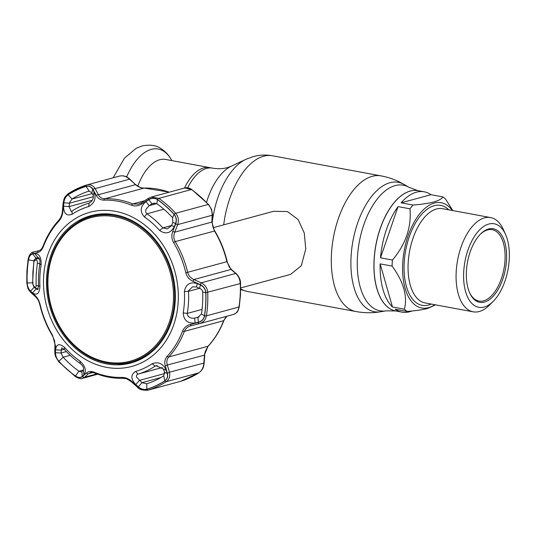 <?xml version="1.0" encoding="UTF-8"?>
<svg xmlns="http://www.w3.org/2000/svg" width="536" height="536" viewBox="0 0 536 536"><rect width="100%" height="100%" fill="white"/><g stroke="black" fill="none" stroke-linecap="round" stroke-linejoin="round"><path stroke-width="0.8" d="M410.295 191.064A61.171 31.544 100.5 0 0 374.818 252.423A61.171 31.544 100.5 0 0 395.823 310.981A61.171 31.544 -79.5 0 1 374.818 252.423A61.171 31.544 -79.5 0 1 410.295 191.064A61.171 31.544 -79.5 0 1 418.087 190.675A61.171 31.544 100.5 0 0 410.295 191.064M184.485 188.042A45.922 23.678 -79.5 0 1 203.767 167.889A45.922 23.678 -79.5 0 1 209.616 167.601A45.922 23.678 100.5 0 0 203.767 167.889A45.922 23.678 100.5 0 0 184.485 188.042M240.657 287.946L290.559 274.392L301.292 265.742L305.755 248.979L304.274 233.06L298.163 219.586L287.417 211.546L273.434 211.331L213.234 227.679M416.412 192.196A61.171 31.544 100.5 0 0 401.109 202.816L413.042 205.02C421.363 204.397 428.224 203.399 433.631 202.012C438.676 200.558 441.765 198.856 442.91 196.906L430.978 194.702A61.171 31.544 100.5 0 0 424.204 191.808A61.171 31.544 100.5 0 0 416.412 192.196M435.527 304.85L427.681 308.421C422.274 309.801 415.413 310.806 407.092 311.429L395.159 309.218A61.171 31.544 100.5 0 0 401.94 312.113A61.171 31.544 100.5 0 0 409.732 311.724A61.171 31.544 100.5 0 0 411.943 310.987M407.092 311.429A61.171 31.544 -79.5 0 1 404.385 309.185C407.715 296.24 403.615 281.876 392.091 266.084L380.158 263.873A61.171 31.544 100.5 0 0 392.459 306.974L404.385 309.185M392.091 266.084A61.171 31.544 -79.5 0 1 392.426 260.04C405.672 244.403 411.527 227.331 410 208.826L398.067 206.615A61.171 31.544 100.5 0 0 380.5 257.829L392.426 260.04M410 208.826A61.171 31.544 -79.5 0 1 413.042 205.02M434.817 304.723A53.546 27.611 -79.5 0 1 428.498 307.671A53.546 27.611 -79.5 0 1 402.724 263.149A53.546 27.611 -79.5 0 1 434.348 203.044A53.546 27.611 -79.5 0 1 452.257 210.481M493.267 301.299L489.549 305.038A47.918 24.71 -79.5 0 1 479.271 311.517A47.918 24.71 -79.5 0 1 473.167 311.818A47.918 24.71 -79.5 0 1 456.712 265.943A47.918 24.71 -79.5 0 1 484.504 217.877A47.918 24.71 -79.5 0 1 490.608 217.576A47.918 24.71 -79.5 0 1 503.478 229.77L505.609 234.587A42.478 21.902 -79.5 0 1 493.267 301.299A42.478 21.902 -79.5 0 1 484.155 307.048A42.478 21.902 -79.5 0 1 463.714 271.732A42.478 21.902 -79.5 0 1 488.798 224.048A42.478 21.902 -79.5 0 1 505.609 234.587M488.517 229.013A37.393 19.283 -79.5 0 1 506.52 260.101A37.393 19.283 -79.5 0 1 484.437 302.076A37.393 19.283 -79.5 0 1 469.63 292.797A37.393 19.283 -79.5 0 1 480.504 234.071A37.393 19.283 -79.5 0 1 488.517 229.013M480.129 234.453A36.307 18.72 -79.5 0 1 487.546 229.91A36.307 18.72 -79.5 0 1 492.169 229.676A36.307 18.72 -79.5 0 1 504.631 264.429A36.307 18.72 -79.5 0 1 483.579 300.843A36.307 18.72 -79.5 0 1 478.95 301.071A36.307 18.72 -79.5 0 1 469.422 292.308M398.067 206.615L380.5 257.829M430.978 194.702L401.109 202.816M442.91 196.906A61.171 31.544 -79.5 0 1 445.61 199.151L452.799 210.581M380.158 263.873L392.459 306.974M187.694 187.814A45.922 23.678 -79.5 0 1 206.608 168.418A45.922 23.678 -79.5 0 1 212.457 168.123L165.57 159.447A45.922 23.678 100.5 0 0 159.721 159.735A45.922 23.678 100.5 0 0 137.819 186.106M106.651 362.061A74.39 61.861 -105.2 0 0 173.383 300.984A74.39 61.861 -105.2 0 0 114.778 216.712A74.39 61.861 -105.2 0 0 48.039 277.789A74.39 61.861 -105.2 0 0 106.651 362.061M115.119 215.707A75.328 62.645 74.8 0 1 174.106 286.928A75.328 62.645 74.8 0 1 130.751 362.001A75.328 62.645 74.8 0 1 106.892 362.906A75.328 62.645 74.8 0 1 47.905 291.685A75.328 62.645 74.8 0 1 91.261 216.611A75.328 62.645 74.8 0 1 115.119 215.707M130.751 362.001L133.183 361.344A75.328 62.645 -105.2 0 0 150.375 353.09M112.694 214.367A75.328 62.645 -105.2 0 0 93.693 215.948L91.261 216.611M200.444 285.005L199.519 288.341L196.41 286.941L192.498 286.854L188.518 290.773L188.498 291.323A88.943 73.968 74.8 0 1 188.491 302.485A88.943 73.968 74.8 0 1 187.265 313.413L187.218 313.949C188.062 317.252 190.548 318.639 194.669 318.109L195.131 322.994C187.654 323.63 183.674 320.26 183.198 312.897A85.72 71.288 -105.2 0 0 184.384 302.358A85.72 71.288 -105.2 0 0 184.391 291.604C185.69 284.207 190.005 281.534 197.335 283.584L200.444 285.005C203.66 286.572 205.429 289.132 205.757 292.669A105.867 88.038 74.8 0 1 205.67 304.327A105.867 88.038 74.8 0 1 204.464 315.778C203.74 319.168 201.71 321.312 198.367 322.21L195.131 322.994M79.971 361.097C85.405 366.155 86.698 370.771 83.864 374.952L82.236 376.433C80.467 377.913 78.216 377.766 75.489 375.997A105.867 88.038 74.8 0 1 58.88 361.257C56.628 358.591 55.496 355.737 55.489 352.695L55.536 349.8C56.441 343.904 59.483 343.141 64.668 347.509A85.72 71.288 -105.2 0 0 79.971 361.097L80.159 363.428A88.943 73.968 74.8 0 1 64.28 349.331L61.687 347.837L60.997 353.03L55.489 352.695M146.871 389.21C143.923 389.933 141.082 389.136 138.342 386.818L135.742 384.553C130.617 378.898 130.603 374.517 135.709 371.415A85.72 71.288 -105.2 0 0 152.204 363.71C158.542 361.472 163.232 363.669 166.281 370.296L167.165 373.364C167.996 376.573 167.199 379.073 164.766 380.855A105.867 88.038 74.8 0 1 146.871 389.21L146.737 383.756A100.56 83.629 -105.2 0 0 163.741 375.816L164.452 372.178L163.554 369.116L156.07 365.713L155.105 366.142A88.943 73.968 74.8 0 1 137.987 374.135C136.546 374.671 136.131 375.729 136.727 377.31L141.986 382.664L146.63 383.789M178.193 301.788A79.871 66.424 74.8 0 1 106.543 367.361A79.871 66.424 74.8 0 1 43.617 276.877A79.871 66.424 74.8 0 1 115.267 211.305A79.871 66.424 74.8 0 1 178.193 301.788M34.713 253.488C39.302 253.642 41.433 257.508 41.118 265.086A85.72 71.288 -105.2 0 0 39.939 275.625A85.72 71.288 -105.2 0 0 39.932 286.378C39.416 293.56 36.944 295.738 32.508 292.897L30.585 291.155C28.596 289.252 27.463 286.526 27.202 282.968A105.867 88.038 74.8 0 1 27.289 271.31A105.867 88.038 74.8 0 1 28.488 259.86C29.152 256.489 30.545 254.52 32.669 253.95L34.713 253.488L37.962 257.615L35.919 258.064L32.669 253.95M58.813 221.214A89.619 74.531 -105.2 0 0 43.423 246.446C42.009 249.93 40.086 251.967 37.654 252.55L32.83 253.635C30.579 254.245 29.118 256.309 28.435 259.833A105.954 88.118 -105.2 0 0 27.229 271.29A105.954 88.118 -105.2 0 0 27.142 282.954C27.423 286.7 28.609 289.561 30.706 291.55L35.249 295.638C37.533 297.748 39.175 300.776 40.167 304.729A89.619 74.531 -105.2 0 0 52.448 335.08L55.429 345.512L55.302 352.32C55.315 355.542 56.494 358.544 58.853 361.311A105.954 88.118 -105.2 0 0 75.476 376.071C78.343 377.927 80.702 378.074 82.557 376.513L86.403 373.009C88.38 371.267 91.026 371.026 94.349 372.279A89.619 74.531 -105.2 0 0 122.02 377.398C125.498 377.411 128.781 378.751 131.876 381.424L137.96 386.771C140.861 389.216 143.849 390.054 146.918 389.29A105.954 88.118 -105.2 0 0 164.827 380.928C167.386 379.053 168.224 376.426 167.333 373.056L165.256 365.84C164.244 362.175 164.887 358.999 167.178 356.313A89.619 74.531 -105.2 0 0 182.568 331.087C184.062 327.576 186.722 325.345 190.541 324.38L198.146 322.538C201.683 321.58 203.821 319.335 204.564 315.791A105.954 88.118 -105.2 0 0 205.764 304.334A105.954 88.118 -105.2 0 0 205.858 292.669C205.509 288.944 203.647 286.264 200.27 284.629L192.953 281.293C189.268 279.564 186.89 276.73 185.825 272.797A89.619 74.531 -105.2 0 0 173.543 242.453C171.594 238.922 171.339 235.25 172.773 231.418L175.674 223.86C176.947 220.283 176.438 217.1 174.146 214.313A105.954 88.118 -105.2 0 0 157.524 199.553C154.589 197.717 151.554 197.75 148.425 199.66L141.799 203.921C138.422 206.038 135.039 206.481 131.642 205.255A89.619 74.531 -105.2 0 0 103.971 200.129C100.574 200.102 98.021 198.555 96.326 195.506L93.016 189.409C91.395 186.615 89.083 185.59 86.082 186.334A105.954 88.118 -105.2 0 0 68.166 194.702C65.546 196.591 64.039 199.399 63.643 203.124L62.947 211.09C62.558 215.13 61.178 218.507 58.813 221.214A1.816 0.891 -137.4 0 1 58.793 220.249C52.126 227.525 46.92 236.061 43.155 245.87C42.089 248.55 40.662 250.178 38.88 250.748L38.894 250.741M91.83 192.739L89.003 191.124A100.56 83.629 -105.2 0 0 71.998 199.064L69.62 202.407L69.077 206.608L71.188 211.472L72.005 211.084A88.943 73.968 74.8 0 1 89.117 203.09C92.252 201.382 93.619 198.789 93.224 195.332L91.83 192.739L92.695 189.342L94.095 191.928L93.224 195.332M174.307 226.688C170.515 233.368 165.631 234.627 159.654 230.473A85.72 71.288 -105.2 0 0 144.351 216.886C139.708 211.613 140.251 206.501 145.973 201.536L149.169 205.683L146.127 209.127C145.33 211.124 145.604 212.685 146.951 213.797A88.943 73.968 74.8 0 1 162.83 227.894L167.353 228.865L171.58 225.582L172.827 222.373L175.547 223.465L174.307 226.688L171.58 225.582M66.343 351.576L60.997 353.03L63.161 357.197A100.56 83.629 -105.2 0 0 78.933 371.207L81.251 371.917L81.834 371.535L82.236 376.433M36.495 289.125L37.547 289.574L38.605 285.902A88.943 73.968 74.8 0 1 38.619 274.74A88.943 73.968 74.8 0 1 39.845 263.812C40.187 259.98 39.563 257.91 37.962 257.615M175.218 301.232A76.333 63.483 -105.2 0 0 92.507 215.258A76.333 63.483 -105.2 0 0 46.592 277.427A76.333 63.483 -105.2 0 0 132.506 362.537A76.333 63.483 -105.2 0 0 175.218 301.232M93.981 214.929A76.239 63.402 -105.2 0 0 77.526 222.554M115.897 363.823A76.239 63.402 -105.2 0 0 133.946 362.075M34.297 287.062L30.585 291.155M35.919 258.064L34.666 259.464M32.508 292.897L36.22 288.783M55.536 349.8L61.05 350.149L64.233 349.284M83.864 374.952L83.455 370.041C84.159 368.105 83.053 365.9 80.159 363.428M81.834 371.535L83.455 370.041M172.827 222.373L172.585 217.683A100.56 83.629 -105.2 0 0 156.807 203.673L153.47 203.238L151.983 203.868L148.8 199.72C151.789 197.911 154.676 197.885 157.47 199.64A105.867 88.038 74.8 0 1 174.073 214.38C176.264 217.06 176.753 220.088 175.547 223.465M154.938 203.064L151.983 203.868L149.169 205.683L156.74 203.626M145.973 201.536L148.8 199.72M94.095 191.928C96.339 198.374 94.51 203.251 88.614 206.568A85.72 71.288 -105.2 0 0 72.119 214.273C66.571 216.296 63.724 213.603 63.563 206.193L69.077 206.608L92.272 200.31M93.391 196.699L69.372 203.224L63.871 202.796C64.253 199.251 65.694 196.585 68.186 194.782A105.867 88.038 74.8 0 1 86.088 186.428C88.969 185.724 91.167 186.696 92.695 189.342M63.563 206.193L63.871 202.796M138.342 386.818L141.986 382.664L160.941 377.518M164.854 373.485L139.4 380.393L135.742 384.553M163.554 369.116L166.281 370.296M167.165 373.364L164.452 372.178M226.949 316.22L225.241 317.942L223.887 320.508A1.816 0.663 -159.1 0 1 223.599 320.722L226.855 316.247M141.598 202.735A1.816 0.429 57 0 0 141.517 202.755L148.124 198.481A1.816 0.415 57.1 0 1 148.197 198.461L151.259 197.067L158.87 198.36A107.1 89.063 74.8 0 1 175.667 213.274C178.401 216.578 179.071 220.356 177.664 224.624L174.743 232.168C173.409 235.425 173.564 238.574 175.218 241.615A90.758 75.476 74.8 0 1 187.654 272.348C188.598 275.725 190.682 278.117 193.911 279.531L201.221 282.834C205.161 284.844 207.325 288.053 207.72 292.475A107.1 89.063 74.8 0 1 206.414 315.851C205.549 320.052 203.057 322.712 198.93 323.824L191.332 325.64A1.816 0.476 -103.4 0 1 191.325 325.647L191.017 325.721M204.564 315.791A1.816 0.476 -171.2 0 0 206.414 315.851L238.969 307.007C238.158 311.195 236.302 313.681 233.415 314.465L198.93 323.824A1.816 0.462 -103.4 0 1 198.923 323.831L191.325 325.647C187.989 326.458 185.664 328.367 184.357 331.375A90.758 75.476 74.8 0 1 168.773 356.929C166.823 359.247 166.341 361.947 167.319 365.009L169.416 372.212C170.354 376.312 169.302 379.468 166.254 381.686A107.1 89.063 74.8 0 1 148.144 390.141L180.699 381.297A107.1 89.063 -105.2 0 0 198.809 372.842C201.898 370.637 203.593 367.307 203.894 362.845L204.451 354.926L208.015 346.269A90.758 75.476 -105.2 0 0 223.599 320.722L184.357 331.375A1.816 0.663 -159.1 0 1 182.568 331.087M233.642 314.404L233.642 314.404C237.642 312.207 237.475 312.669 239.25 306.806A1.816 0.476 -171.2 0 1 238.969 307.007A107.1 89.063 -105.2 0 0 240.182 295.423A107.1 89.063 -105.2 0 0 240.275 283.638C239.954 279.223 238.426 275.839 235.706 273.467A1.816 1.166 -49 0 1 236.275 273.668L231.612 269.635C228.932 266.338 229.864 268.998 227.19 261.601C224.604 250.667 220.47 240.456 214.789 230.962C213.254 228.671 212.39 225.542 212.202 221.569L212.477 214.742L211.553 209.375L208.571 204.471L191.774 189.55C189.516 187.922 187.205 187.386 184.84 187.948L151.259 197.067L148.124 198.481A1.816 0.415 57.1 0 0 148.425 199.66M200.27 284.629L201.221 282.834L235.706 273.467L231.05 269.44L226.895 261.695A90.758 75.476 -105.2 0 0 214.46 230.956L211.881 222.078A1.816 0.945 2.4 0 0 212.202 221.569M172.773 231.418L174.743 232.168L211.881 222.078L212.149 215.258C212.323 211.331 211.017 207.72 208.223 204.437A107.1 89.063 -105.2 0 0 191.419 189.516L184.84 187.948M62.947 211.09L62.404 211.244L63.081 203.285C64.32 198.045 63.563 197.911 68.4 193.516A1.816 0.978 57.4 0 1 68.548 193.449A107.1 89.063 74.8 0 1 86.658 184.994C90.229 184.096 93.05 185.315 95.127 188.639L98.416 194.742C99.73 197.369 101.847 198.709 104.761 198.755A90.758 75.476 74.8 0 1 132.787 203.941L138.382 204.176L140.834 203.184M169.188 192.196A90.758 75.476 -105.2 0 0 144.003 188.096C141.042 188.089 138.221 186.937 135.548 184.659L129.766 179.104C126.844 176.317 123.414 175.305 119.481 176.076L86.966 184.907M68.166 194.702A1.816 0.978 57.4 0 1 68.4 193.516L86.638 185A1.816 1.005 72.7 0 1 86.658 184.994L86.638 185A1.816 1.005 72.7 0 0 86.082 186.334M96.326 195.506A1.816 0.931 151.5 0 1 98.416 194.742L135.548 184.659L129.612 179.272C126.308 176.284 122.838 175.245 119.213 176.156M37.654 252.55A1.816 1.434 -102.4 0 1 38.672 250.794L38.873 250.748M32.83 253.635A1.816 1.441 -102.4 0 1 33.855 251.86L39.068 250.687M82.557 376.513A1.816 1.394 47.3 0 0 84.588 377.223L82.47 378.362L97.693 374.222M90.376 372.6L88.406 373.699L84.588 377.223L96.808 373.9M223.887 320.508C220.122 330.317 214.916 338.859 208.249 346.129C205.523 350.383 204.35 353.365 204.739 355.08L167.319 365.009A1.816 0.677 -16.1 0 1 165.256 365.84M204.739 355.08L204.183 363.006L169.416 372.212A1.816 0.683 -16.4 0 1 167.333 373.056M93.016 189.409A1.816 0.938 151.8 0 1 95.127 188.639L129.766 179.104M175.674 223.86L177.664 224.624L212.149 215.258A1.816 0.958 2.1 0 0 212.477 214.742M192.953 281.293L193.911 279.531L231.05 269.44A1.816 1.159 -49.3 0 1 231.612 269.635M190.984 325.734L191.325 325.647A1.816 0.476 -103.4 0 1 190.541 324.38M199.258 323.744L198.923 323.831A1.816 0.462 -103.4 0 1 198.146 322.538M138.375 204.176L141.517 202.755A1.816 0.429 57 0 0 141.799 203.921M63.081 203.285L63.643 203.124M30.706 291.55A1.816 1.199 132 0 0 30.961 292.629L35.503 296.696C38.036 299.584 38.619 300.361 39.852 304.776C42.438 315.711 46.572 325.928 52.253 335.422C55.543 342.879 54.33 339.717 54.933 344.815L54.793 351.609C54.927 354.189 55.255 355.964 55.791 356.942L58.779 361.827L75.583 376.741C79.154 378.637 81.445 379.173 82.47 378.356M35.249 295.638A1.816 1.193 131.7 0 0 35.503 296.696M55.429 345.512A1.816 0.985 -178.6 0 1 54.933 344.815M55.302 352.32A1.816 0.992 -178.9 0 1 54.793 351.609M86.403 373.009A1.816 1.387 47.5 0 0 88.406 373.699L92.748 372.527M131.876 381.424L131.447 381.88L137.518 387.233C138.904 389.391 142.355 390.389 147.869 390.221M137.96 386.771L137.518 387.233M196.41 286.941L197.335 283.584M198.367 322.21L197.898 317.339L201.449 313.995A100.56 83.629 -105.2 0 0 202.682 292.053C202.508 290.291 201.456 289.051 199.519 288.341M199.111 316.903L194.669 318.109L198.22 317.252M34.706 260.409L33.942 261.715L32.884 272.395L32.736 283.31L33.319 285.273L34.766 287.162C35.503 287.953 35.946 287.49 36.093 285.788L36.187 274.218L37.366 262.935C37.426 261.072 37.058 260.127 36.281 260.107L34.706 260.409A1.816 1.662 -100.7 0 1 35.932 258.687A513.428 105.873 -176.8 0 1 38.786 257.863L35.818 258.721L37.5 258.392L39.651 259.404M36.281 260.107A1.816 1.655 -100.6 0 1 37.5 258.392A510.366 105.237 -176.8 0 1 38.907 257.977M34.766 287.162A1.816 1.447 -37.6 0 0 35.001 288.113L33.554 286.224L32.596 283.222L33.808 261.481A1.816 0.509 8.2 0 0 33.942 261.715M37.366 262.935A1.816 0.536 8.9 0 0 39.878 263.565M36.093 285.788L38.599 285.795M33.554 286.224A1.816 1.447 -37.5 0 1 33.319 285.273M386.201 310.833A63.871 32.931 -79.5 0 1 357.552 255.484A63.871 32.931 -79.5 0 1 395.159 185.597A63.871 32.931 -79.5 0 1 409.048 187.372L404.245 184.545A65.807 33.929 -79.5 0 0 389.927 182.722A65.807 33.929 -79.5 0 0 351.187 254.721A65.807 33.929 -79.5 0 0 380.701 311.751L386.201 310.833L395.736 310.96A61.171 31.544 -79.5 0 1 374.731 252.409A61.171 31.544 -79.5 0 1 410.214 191.05A61.171 31.544 -79.5 0 1 418.006 190.662A61.171 31.544 -79.5 0 1 418.047 190.669M380.701 311.751C372.42 313.118 364.152 313.044 355.897 311.53A68.977 35.57 -79.5 0 1 332.213 245.501A68.977 35.57 -79.5 0 1 372.219 176.31A68.977 35.57 -79.5 0 1 381.002 175.875L272.422 155.782A68.977 35.57 -79.5 0 0 263.638 156.217A68.977 35.57 -79.5 0 0 223.7 224.839M355.897 311.53L247.317 291.43A68.977 35.57 -79.5 0 1 240.657 288.817M212.202 222.467A64.601 33.312 -79.5 0 1 245.749 159.386L253.287 156.606C259.578 154.891 265.957 154.616 272.422 155.782M206.541 202.306A54.679 28.194 -79.5 0 1 231.324 166.18L245.749 159.386M395.776 310.974A61.171 31.544 -79.5 0 1 395.736 310.96L401.94 312.113M490.608 217.576L442.589 208.685A47.918 24.71 100.5 0 0 436.485 208.993A47.918 24.71 100.5 0 0 408.693 257.059A47.918 24.71 100.5 0 0 425.149 302.934L473.167 311.818M431.286 304.066A50.826 26.21 -79.5 0 1 428.646 305.011A50.826 26.21 -79.5 0 1 404.184 262.754A50.826 26.21 -79.5 0 1 434.2 205.703A50.826 26.21 -79.5 0 1 448.733 209.824M113.17 177.791L124.439 158.16L136.137 148.338L142.094 145.953C149.973 144.432 156.164 145.263 160.679 148.432C164.887 151.018 168.304 154.549 170.93 159.025A54.819 28.267 100.5 0 0 151.279 149.397A54.819 28.267 100.5 0 0 126.67 176.987M199.506 288.335L188.498 291.323L184.391 291.604M28.435 259.833A1.816 0.476 -171.2 0 1 28.107 259.484L26.887 271.049L26.8 282.814L27.731 287.591C27.865 288.683 28.944 290.358 30.961 292.629M239.25 306.806L240.47 295.242L240.557 283.477L205.858 292.669M163.855 209.208L146.951 213.797L144.351 216.886M70.102 355.314L63.161 357.197L58.88 361.257M33.065 282.827L27.202 282.968M202.065 309.393L187.265 313.413L183.198 312.897M34.291 260.885L28.488 259.86M41.118 265.086L39.845 263.812M39.932 286.378L38.605 285.902M83.516 369.961L78.933 371.207L75.489 375.997M64.668 347.509L64.28 349.331M156.807 203.673L157.47 199.64M172.585 217.683L174.073 214.38M159.654 230.473L162.83 227.894L171.6 225.515M88.614 206.568L89.117 203.09M72.119 214.273L72.005 211.084M92.272 193.556L71.998 199.064L68.186 194.782M89.217 191.071L86.088 186.428M135.709 371.415L137.987 374.135L162.308 367.529M157.262 365.552L155.105 366.142L152.204 363.71M164.766 380.855L163.741 375.816M185.825 272.797L227.19 261.601M214.789 230.962L175.218 241.615L173.543 242.453M174.146 214.313A1.816 0.529 137.5 0 1 175.667 213.274L208.223 204.437A1.816 0.529 -42.5 0 1 208.571 204.471M191.774 189.55A1.816 0.71 -54.6 0 0 191.419 189.516L158.87 198.36A1.816 0.71 125.4 0 0 157.524 199.553M131.642 205.255A1.816 0.851 112.1 0 1 132.787 203.941L144.66 200.719M169.349 192.156L144.13 188.076A1.816 0.992 -91.8 0 0 144.003 188.096L104.761 198.755A1.816 0.992 88.2 0 0 103.971 200.129M146.918 389.29A1.816 1.005 72.7 0 0 148.144 390.141L180.699 381.297A1.816 1.005 -107.3 0 0 180.719 381.29L180.431 381.377M199.097 372.654A1.816 0.978 -122.6 0 1 198.957 372.775A1.816 0.978 -122.6 0 1 198.809 372.842L166.254 381.686A1.816 0.978 57.4 0 1 164.827 380.928M208.249 346.129A1.816 0.891 -137.4 0 1 208.015 346.269L168.773 356.929A1.816 0.891 -137.4 0 1 167.178 356.313M43.423 246.446A1.816 0.663 -159.1 0 1 43.155 245.87M27.142 282.954L26.8 282.814M52.448 335.08L52.253 335.422M58.853 361.311A1.816 0.529 137.5 0 0 58.779 361.827M75.476 376.071A1.816 0.71 125.4 0 0 75.583 376.741M94.349 372.279A1.816 0.851 112.1 0 0 94.711 373.083C103.984 376.835 113.384 378.577 122.912 378.302A1.816 0.992 88.2 0 0 123.039 378.282M122.02 377.398A1.816 0.992 88.2 0 0 122.912 378.302C126.201 379.019 124.848 377.264 131.447 381.88M205.757 292.669L202.682 292.053M204.464 315.778L201.449 313.995M247.317 291.43L240.651 289.628M424.204 191.808L418.006 190.662L409.048 187.372M231.324 166.18L227.304 167.634C222.983 168.874 218.031 169.034 212.457 168.123M381.002 175.875C389.25 177.416 397.002 180.304 404.245 184.545M171.882 160.612L170.93 159.025M204.183 363.006C203.647 365.009 204.316 368.54 198.957 372.775L180.719 381.29M144.13 188.076L142.033 187.881C141.578 188.478 134.704 184.216 135.709 184.491M240.557 283.477C240.55 279.906 239.123 276.636 236.275 273.668M62.404 211.244C62.196 214.561 60.99 217.562 58.793 220.249M33.634 251.913C30.947 252.362 29.105 254.888 28.107 259.484M90.376 372.607C91.02 372.198 92.46 372.359 94.711 373.083M35.001 288.113L38.197 288.931M33.808 261.481C33.741 260.342 34.411 259.417 35.818 258.721"/></g></svg>
